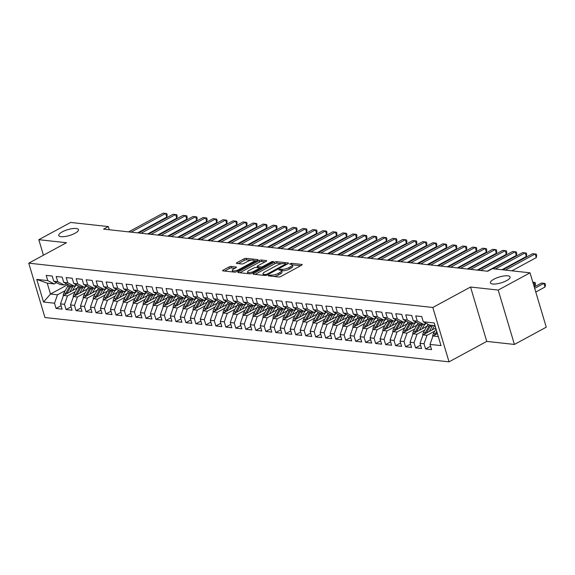 <?xml version="1.0" encoding="UTF-8"?>
<svg xmlns="http://www.w3.org/2000/svg" width="575" height="575" viewBox="0 0 575 575"><rect width="100%" height="100%" fill="white"/><g stroke="black" fill="none" stroke-linecap="round" stroke-linejoin="round"><path stroke-width="0.86" d="M268.424 275.339L268.295 275.849L278.71 276.992A1.574 0.467 -16.6 0 0 280.852 276.474L301.681 265.19A1.574 0.467 -16.6 0 0 302.213 264.629A1.574 0.467 -16.6 0 0 301.861 264.45L291.446 263.314L289.577 264.062L291.173 264.335A5.046 1.502 -16.6 0 1 292.301 264.902A5.046 1.502 -16.6 0 1 290.605 266.685L288.866 267.627A5.046 1.502 -16.6 0 1 282.03 269.287L279.184 269.502L278.81 269.898L280.406 270.164A5.046 1.502 -16.6 0 1 281.542 270.732A5.046 1.502 -16.6 0 1 279.845 272.514L278.106 273.456A5.046 1.502 -16.6 0 1 271.263 275.123L268.424 275.339M75.002 233.292A10.278 3.055 -16.6 0 0 78.466 229.655A10.278 3.055 -16.6 0 0 72.371 228.634A10.278 3.055 -16.6 0 0 62.222 231.89A10.278 3.055 -16.6 0 0 58.765 235.527A10.278 3.055 -16.6 0 0 64.853 236.541A10.278 3.055 -16.6 0 0 75.002 233.292M506.632 280.622A10.278 3.055 -16.6 0 0 510.097 276.985A10.278 3.055 -16.6 0 0 504.002 275.971A10.278 3.055 -16.6 0 0 493.853 279.22A10.278 3.055 -16.6 0 0 490.396 282.857A10.278 3.055 -16.6 0 0 496.484 283.87A10.278 3.055 -16.6 0 0 506.632 280.622M231.143 266.462A1.574 0.467 -16.6 0 0 229.008 266.98L223.165 270.149A1.574 0.467 -16.6 0 0 222.633 270.703A1.574 0.467 -16.6 0 0 222.985 270.882L234.55 272.147A1.574 0.467 -16.6 0 0 236.692 271.63L257.521 260.346A1.574 0.467 -16.6 0 0 258.053 259.785A1.574 0.467 -16.6 0 0 257.701 259.613L246.129 258.34A1.574 0.467 -16.6 0 0 243.994 258.858L236.936 262.689A1.574 0.467 -16.6 0 0 236.404 263.242A1.574 0.467 -16.6 0 0 236.756 263.422L241.708 263.961A1.574 0.467 -16.6 0 0 243.843 263.443L247.343 261.546A4.219 1.251 -16.6 0 1 251.512 260.216A4.219 1.251 -16.6 0 1 254.006 260.633A4.219 1.251 -16.6 0 1 252.59 262.121L238.877 269.553A4.219 1.251 -16.6 0 1 234.715 270.882A4.219 1.251 -16.6 0 1 232.214 270.466A4.219 1.251 -16.6 0 1 233.63 268.978L235.915 267.742A1.574 0.467 -16.6 0 0 236.447 267.181A1.574 0.467 -16.6 0 0 236.095 267.001L231.143 266.462L231.581 267.928A1.574 0.467 -16.6 0 0 229.447 268.453L224.624 271.062M103.586 229.13L487.672 271.249L492.394 268.69L530.042 272.823L498.209 290.066L470.544 287.033L432.817 307.474L28.75 263.163L66.477 242.722L38.812 239.689L70.646 222.446L108.301 226.572L103.586 229.13M253.647 273.492A1.574 0.467 -16.6 0 0 253.115 274.045A1.574 0.467 -16.6 0 0 253.474 274.225L265.039 275.49A1.574 0.467 -16.6 0 0 267.174 274.972L288.01 263.688A1.574 0.467 -16.6 0 0 288.535 263.127A1.574 0.467 -16.6 0 0 288.183 262.955L276.618 261.683A1.574 0.467 -16.6 0 0 274.476 262.207L253.647 273.492L253.884 274.268M249.794 273.822L238.23 272.55A1.574 0.467 -16.6 0 1 237.877 272.377A1.574 0.467 -16.6 0 1 238.402 271.817L259.239 260.533A1.574 0.467 -16.6 0 1 261.373 260.015L266.326 260.554A1.574 0.467 -16.6 0 1 266.678 260.734A1.574 0.467 -16.6 0 1 266.146 261.287L257.701 265.866A1.574 0.467 -16.6 0 0 257.169 266.426A1.574 0.467 -16.6 0 0 257.521 266.599L260.806 266.965A1.574 0.467 -16.6 0 0 262.94 266.441L271.738 261.675L273.484 261.438L273.111 261.826L251.936 273.305A1.574 0.467 -16.6 0 1 249.794 273.822M432.817 307.474L449.025 361.848L44.958 317.537L28.75 263.163M430.567 346.265L425.572 348.967L431.566 349.622L430.014 344.411L440.996 345.611L434.254 322.985L423.265 321.777L421.712 316.559L415.718 315.905L417.277 321.123L413.281 320.685L411.722 315.467L405.734 314.812L407.287 320.023L403.291 319.585L401.738 314.374L395.744 313.713L397.303 318.931L393.307 318.493L391.747 313.274L385.76 312.62L387.313 317.838L383.317 317.4L381.764 312.182L375.77 311.521L377.329 316.739L373.333 316.3L371.773 311.082L365.786 310.428L367.339 315.646L363.342 315.208L361.79 309.99L355.796 309.336L357.355 314.547L353.359 314.115L351.807 308.897L345.812 308.236L347.365 313.454L343.368 313.016L341.816 307.798L335.822 307.143L337.381 312.362L333.385 311.923L331.832 306.705L325.838 306.051L327.391 311.262L323.402 310.823L321.842 305.613L315.848 304.951L317.407 310.169L313.411 309.731L311.858 304.513L305.864 303.859L307.417 309.077L303.428 308.638L301.868 303.42L295.881 302.759L297.433 307.977L293.437 307.539L291.884 302.328L285.89 301.667L287.442 306.885L283.453 306.446L281.894 301.228L275.907 300.574L277.459 305.785L273.463 305.354L271.91 300.136L265.916 299.474L267.468 304.692L263.479 304.254L261.92 299.036L255.932 298.382L257.485 303.6L253.489 303.162L251.936 297.943L245.942 297.289L247.502 302.5L243.505 302.062L241.946 296.851L235.958 296.19L237.511 301.408L233.515 300.969L231.962 295.751L225.968 295.097L227.528 300.315L223.531 299.877L221.972 294.659L215.984 293.998L217.537 299.216L213.541 298.777L211.988 293.566L205.994 292.905L207.553 298.123L203.557 297.685L202.005 292.467L196.01 291.812L197.563 297.031L193.567 296.592L192.014 291.374L186.02 290.713L187.579 295.931L183.583 295.493L182.031 290.274L176.036 289.62L177.589 294.838L173.593 294.4L172.04 289.182L166.046 288.528L167.605 293.739L163.609 293.3L162.057 288.089L156.062 287.428L157.615 292.646L153.626 292.208L152.066 286.99L146.072 286.336L147.631 291.554L143.635 291.115L142.083 285.897L136.088 285.243L137.641 290.454L133.652 290.016L132.092 284.805L126.105 284.143L127.657 289.362L123.661 288.923L122.108 283.705L116.114 283.051L117.667 288.269L113.677 287.831L112.118 282.613L106.131 281.951L107.683 287.169L103.687 286.731L102.134 281.513L96.14 280.859L97.7 286.077L93.703 285.638L92.144 280.42L86.157 279.766L87.709 284.977L83.713 284.539L82.16 279.328L76.166 278.667L77.726 283.885L73.729 283.446L72.17 278.228L66.183 277.574L67.735 282.792L63.739 282.354L62.186 277.136L56.192 276.482L57.752 281.692L53.755 281.254L52.196 276.043L46.208 275.382L47.761 280.6L54.23 283.921L47.243 283.159L50.485 294.033L57.471 294.795L65.291 290.562M425.572 348.967L424.019 343.749L420.023 343.311L422.992 334.88L435.742 327.973M420.577 345.165L415.588 347.875L421.583 348.529L420.023 343.311M415.588 347.875L414.036 342.657L410.04 342.218L413.001 333.787L426.887 326.262M410.593 344.073L405.605 346.775L411.592 347.437L410.04 342.218M405.605 346.775L404.045 341.557L400.049 341.126L403.018 332.688L416.904 325.17M400.603 342.98L395.614 345.683L401.609 346.337L400.049 341.126M395.614 345.683L394.062 340.465L390.066 340.026L393.027 331.595L406.913 324.07M390.619 341.881L385.631 344.59L391.618 345.244L390.066 340.026M385.631 344.59L384.071 339.372L380.075 338.934L383.043 330.496L396.93 322.978M380.628 340.788L375.64 343.491L381.635 344.152L380.075 338.934M375.64 343.491L374.088 338.272L370.092 337.834L373.053 329.403L386.939 321.885M370.645 339.696L365.657 342.398L371.644 343.052L370.092 337.834M365.657 342.398L364.097 337.18L360.108 336.742L363.069 328.311L376.956 320.785M360.662 338.596L355.666 341.298L361.661 341.96L360.108 336.742M355.666 341.298L354.114 336.088L350.118 335.649L353.079 327.211L366.965 319.693M350.671 337.503L345.683 340.206L351.67 340.86L350.118 335.649M345.683 340.206L344.123 334.988L340.134 334.549L343.095 326.118L356.982 318.593M340.688 336.411L335.692 339.113L341.687 339.768L340.134 334.549M335.692 339.113L334.14 333.895L330.143 333.457L333.105 325.026L346.991 317.501M330.697 335.311L325.709 338.014L331.696 338.675L330.143 333.457M325.709 338.014L324.149 332.796L320.16 332.364L323.121 323.926L337.007 316.408M320.713 334.219L315.718 336.921L321.713 337.575L320.16 332.364M315.718 336.921L314.166 331.703L310.169 331.265L313.138 322.834L327.017 315.308M310.723 333.119L305.735 335.829L311.729 336.483L310.169 331.265M305.735 335.829L304.175 330.611L300.186 330.172L303.147 321.741L317.033 314.216M300.739 332.027L295.744 334.729L301.738 335.39L300.186 330.172M295.744 334.729L294.192 329.511L290.195 329.072L293.164 320.642L307.043 313.123M290.749 330.934L285.761 333.637L291.755 334.291L290.195 329.072M285.761 333.637L284.208 328.418L280.212 327.98L283.173 319.549L297.059 312.024M280.765 329.834L275.77 332.537L281.764 333.198L280.212 327.98M275.77 332.537L274.217 327.326L270.221 326.887L273.19 318.449L287.076 310.931M270.775 328.742L265.787 331.444L271.781 332.098L270.221 326.887M265.787 331.444L264.234 326.226L260.238 325.788L263.199 317.357L277.085 309.832M260.791 327.649L255.803 330.352L261.79 331.006L260.238 325.788M255.803 330.352L254.243 325.134L250.247 324.695L253.216 316.264L267.102 308.739M250.801 326.55L245.812 329.252L251.807 329.913L250.247 324.695M245.812 329.252L244.26 324.041L240.264 323.603L243.225 315.165L257.111 307.647M240.817 325.457L235.829 328.16L241.816 328.814L240.264 323.603M235.829 328.16L234.269 322.942L230.273 322.503L233.242 314.072L247.128 306.547M230.827 324.357L225.838 327.067L231.833 327.721L230.273 322.503M225.838 327.067L224.286 321.849L220.29 321.411L223.251 312.98L237.137 305.454M220.843 323.265L215.855 325.967L221.842 326.629L220.29 321.411M215.855 325.967L214.295 320.749L210.299 320.311L213.268 311.88L227.154 304.362M210.853 322.173L205.864 324.875L211.859 325.529L210.299 320.311M205.864 324.875L204.312 319.657L200.316 319.218L203.277 310.787L217.163 303.262M200.869 321.073L195.881 323.775L201.868 324.437L200.316 319.218M195.881 323.775L194.321 318.564L190.332 318.126L193.293 309.688L207.18 302.17M190.886 319.98L185.89 322.683L191.885 323.344L190.332 318.126M185.89 322.683L184.338 317.465L180.342 317.026L183.303 308.595L197.189 301.07M180.895 318.888L175.907 321.59L181.894 322.244L180.342 317.026M175.907 321.59L174.347 316.372L170.358 315.934L173.319 307.503L187.206 299.978M170.912 317.788L165.916 320.491L171.911 321.152L170.358 315.934M165.916 320.491L164.364 315.28L160.368 314.841L163.336 306.403L177.215 298.885M160.921 316.696L155.933 319.398L161.927 320.052L160.368 314.841M155.933 319.398L154.373 314.18L150.384 313.742L153.345 305.311L167.232 297.785M150.938 315.596L145.942 318.306L151.937 318.96L150.384 313.742M145.942 318.306L144.39 313.088L140.393 312.649L143.362 304.218L157.241 296.693M140.947 314.503L135.959 317.206L141.953 317.867L140.393 312.649M135.959 317.206L134.406 311.988L130.41 311.549L133.371 303.118L147.257 295.6M130.963 313.411L125.968 316.113L131.963 316.768L130.41 311.549M125.968 316.113L124.416 310.895L120.419 310.457L123.388 302.026L137.267 294.501M120.973 312.311L115.985 315.014L121.979 315.675L120.419 310.457M115.985 315.014L114.432 309.803L110.436 309.364L113.397 300.926L127.283 293.408M110.989 311.219L106.001 313.921L111.988 314.582L110.436 309.364M106.001 313.921L104.442 308.703L100.445 308.265L103.414 299.834L117.3 292.308M100.999 310.126L96.011 312.829L102.005 313.483L100.445 308.265M96.011 312.829L94.458 307.611L90.462 307.172L93.423 298.741L107.309 291.216M91.015 309.027L86.027 311.729L92.014 312.39L90.462 307.172M86.027 311.729L84.468 306.518L80.471 306.08L83.44 297.642L97.326 290.123M81.025 307.934L76.037 310.637L82.031 311.291L80.471 306.08M76.037 310.637L74.484 305.418L70.488 304.98L73.449 296.549L87.335 289.024M71.041 306.834L66.053 309.544L72.04 310.198L70.488 304.98M66.053 309.544L64.493 304.326L60.497 303.887L63.466 295.457L77.352 287.931M61.051 305.742L56.062 308.444L62.057 309.106L60.497 303.887M56.062 308.444L54.51 303.226L43.52 302.026L36.778 279.393L47.761 280.6M66.513 283.777L64.22 285.02L60.224 284.582L53.755 281.254M57.752 281.692L64.22 285.02M68.001 284.539L50.485 294.033L43.52 302.026M54.51 303.226L57.471 294.795M76.497 284.869L74.204 286.113L70.208 285.674L63.739 282.354M67.735 282.792L74.204 286.113M63.466 295.457L67.462 295.895L75.275 291.654M64.493 304.326L67.462 295.895M86.487 285.962L84.194 287.205L80.198 286.767L73.729 283.446M77.726 283.885L84.194 287.205M73.449 296.549L77.445 296.988L85.265 292.754M74.484 305.418L77.445 296.988M96.471 287.062L94.178 288.305L90.182 287.867L83.713 284.539M87.709 284.977L94.178 288.305M83.44 297.642L87.436 298.08L95.249 293.847M84.468 306.518L87.436 298.08M106.461 288.154L104.161 289.397L100.172 288.959L93.703 285.638M97.7 286.077L104.161 289.397M93.423 298.741L97.419 299.18L105.239 294.939M94.458 307.611L97.419 299.18M116.445 289.254L114.152 290.497L110.156 290.059L103.687 286.731M107.683 287.169L114.152 290.497M103.414 299.834L107.403 300.272L115.223 296.039M104.442 308.703L107.403 300.272M126.435 290.346L124.135 291.59L120.146 291.151L113.677 287.831M117.667 288.269L124.135 291.59M113.397 300.926L117.393 301.365L125.213 297.131M114.432 309.803L117.393 301.365M136.419 291.439L134.126 292.682L130.13 292.244L123.661 288.923M127.657 289.362L134.126 292.682M123.388 302.026L127.377 302.464L135.197 298.224M124.416 310.895L127.377 302.464M146.402 292.538L144.109 293.782L140.12 293.343L133.652 290.016M137.641 290.454L144.109 293.782M133.371 303.118L137.368 303.557L145.188 299.323M134.406 311.988L137.368 303.557M156.393 293.631L154.1 294.874L150.104 294.436L143.635 291.115M147.631 291.554L154.1 294.874M143.362 304.218L147.351 304.657L155.171 300.416M144.39 313.088L147.351 304.657M166.376 294.723L164.083 295.967L160.087 295.528L153.626 292.208M157.615 292.646L164.083 295.967M153.345 305.311L157.342 305.749L165.162 301.516M154.373 314.18L157.342 305.749M176.367 295.823L174.074 297.067L170.078 296.628L163.609 293.3M167.605 293.739L174.074 297.067M163.336 306.403L167.325 306.842L175.145 302.608M164.364 315.28L167.325 306.842M186.35 296.916L184.057 298.159L180.061 297.721L173.593 294.4M177.589 294.838L184.057 298.159M173.319 307.503L177.316 307.941L185.136 303.701M174.347 316.372L177.316 307.941M196.341 298.015L194.048 299.252L190.052 298.82L183.583 295.493M187.579 295.931L194.048 299.252M183.303 308.595L187.299 309.034L195.119 304.8M184.338 317.465L187.299 309.034M206.324 299.108L204.032 300.351L200.035 299.913L193.567 296.592M197.563 297.031L204.032 300.351M193.293 309.688L197.29 310.126L205.103 305.893M194.321 318.564L197.29 310.126M216.315 300.2L214.022 301.444L210.026 301.005L203.557 297.685M207.553 298.123L214.022 301.444M203.277 310.787L207.273 311.226L215.093 306.985M204.312 319.657L207.273 311.226M226.298 301.3L224.006 302.543L220.009 302.105L213.541 298.777M217.537 299.216L224.006 302.543M213.268 311.88L217.264 312.318L225.077 308.085M214.295 320.749L217.264 312.318M236.289 302.393L233.996 303.636L230 303.197L223.531 299.877M227.528 300.315L233.996 303.636M223.251 312.98L227.247 313.411L235.067 309.178M224.286 321.849L227.247 313.411M246.272 303.485L243.98 304.728L239.983 304.29L233.515 300.969M237.511 301.408L243.98 304.728M233.242 314.072L237.238 314.511L245.051 310.277M234.269 322.942L237.238 314.511M256.263 304.585L253.963 305.828L249.974 305.39L243.505 302.062M247.502 302.5L253.963 305.828M243.225 315.165L247.221 315.603L255.041 311.37M244.26 324.041L247.221 315.603M266.247 305.677L263.954 306.921L259.957 306.482L253.489 303.162M257.485 303.6L263.954 306.921M253.216 316.264L257.212 316.703L265.025 312.462M254.243 325.134L257.212 316.703M276.237 306.777L273.937 308.013L269.948 307.575L263.479 304.254M267.468 304.692L273.937 308.013M263.199 317.357L267.195 317.795L275.015 313.562M264.234 326.226L267.195 317.795M286.221 307.869L283.928 309.113L279.932 308.674L273.463 305.354M277.459 305.785L283.928 309.113M273.19 318.449L277.179 318.888L284.999 314.654M274.217 327.326L277.179 318.888M296.211 308.962L293.911 310.205L289.922 309.767L283.453 306.446M287.442 306.885L293.911 310.205M283.173 319.549L287.169 319.988L294.989 315.747M284.208 328.418L287.169 319.988M306.195 310.062L303.902 311.305L299.906 310.867L293.437 307.539M297.433 307.977L303.902 311.305M293.164 320.642L297.153 321.08L304.973 316.847M294.192 329.511L297.153 321.08M316.178 311.154L313.885 312.397L309.896 311.959L303.428 308.638M307.417 309.077L313.885 312.397M303.147 321.741L307.143 322.173L314.963 317.939M304.175 330.611L307.143 322.173M326.169 312.247L323.876 313.49L319.88 313.052L313.411 309.731M317.407 310.169L323.876 313.49M313.138 322.834L317.127 323.272L324.947 319.039M314.166 331.703L317.127 323.272M336.152 313.346L333.859 314.59L329.863 314.151L323.402 310.823M327.391 311.262L333.859 314.59M323.121 323.926L327.118 324.365L334.938 320.131M324.149 332.796L327.118 324.365M346.143 314.439L343.85 315.682L339.854 315.244L333.385 311.923M337.381 312.362L343.85 315.682M333.105 325.026L337.101 325.464L344.921 321.224M334.14 333.895L337.101 325.464M356.126 315.538L353.833 316.775L349.837 316.336L343.368 313.016M347.365 313.454L353.833 316.775M343.095 326.118L347.092 326.557L354.904 322.323M344.123 334.988L347.092 326.557M366.117 316.631L363.824 317.874L359.828 317.436L353.359 314.115M357.355 314.547L363.824 317.874M353.079 327.211L357.075 327.649L364.895 323.416M354.114 336.088L357.075 327.649M376.1 317.723L373.808 318.967L369.811 318.528L363.342 315.208M367.339 315.646L373.808 318.967M363.069 328.311L367.066 328.749L374.878 324.508M364.097 337.18L367.066 328.749M386.091 318.823L383.798 320.067L379.802 319.628L373.333 316.3M377.329 316.739L383.798 320.067M373.053 329.403L377.049 329.842L384.869 325.608M374.088 338.272L377.049 329.842M396.074 319.916L393.782 321.159L389.785 320.721L383.317 317.4M387.313 317.838L393.782 321.159M383.043 330.496L387.04 330.934L394.853 326.701M384.071 339.372L387.04 330.934M406.065 321.008L403.772 322.252L399.776 321.813L393.307 318.493M397.303 318.931L403.772 322.252M393.027 331.595L397.023 332.034L404.843 327.793M394.062 340.465L397.023 332.034M416.048 322.108L413.756 323.351L409.759 322.913L403.291 319.585M407.287 320.023L413.756 323.351M403.018 332.688L407.014 333.126L414.827 328.893M404.045 341.557L407.014 333.126M426.039 323.2L423.739 324.444L419.75 324.005L413.281 320.685M417.277 321.123L423.739 324.444M413.001 333.787L416.997 334.226L424.817 329.985M414.036 342.657L416.997 334.226M435.059 325.687L429.733 325.098L423.265 321.777M422.992 334.88L426.981 335.318L434.801 331.085M424.019 343.749L426.981 335.318M109.243 229.748L108.301 226.572M38.812 239.689L43.441 255.207M470.544 287.033L486.752 341.406L514.417 344.439L498.209 290.066M514.417 344.439L546.25 327.189L530.042 272.823M486.752 341.406L449.025 361.848M56.523 282.677L54.23 283.921M430.014 344.411L432.975 335.973L437.41 333.572M432.975 335.973L438.301 336.562M47.243 283.159L36.778 279.393M273.93 276.467A5.046 1.502 -16.6 0 0 278.544 274.929L278.106 273.456M281.542 270.732L281.98 272.205A5.046 1.502 -16.6 0 1 280.277 273.988L278.544 274.929M292.301 264.902L292.74 266.369A5.046 1.502 -16.6 0 1 291.043 268.158L289.304 269.093A5.046 1.502 -16.6 0 1 282.469 270.76L281.506 270.652M300.66 265.743L292.272 264.823M281.843 263.681L277.057 263.156A1.574 0.467 -16.6 0 0 274.915 263.673L255.113 274.404M286.982 264.241L285.818 264.112M265.578 274.498L267.073 274.131L285.358 264.227L285.488 263.709L284.064 263.558A5.046 1.502 -16.6 0 0 277.222 265.219L264.723 271.989A5.046 1.502 -16.6 0 0 263.027 273.779A5.046 1.502 -16.6 0 0 264.162 274.34L265.578 274.498L265.858 275.432M263.027 273.779L263.465 275.245A5.046 1.502 -16.6 0 0 263.501 275.324M239.868 272.73L259.677 261.999L259.239 260.533M265.125 261.848L261.812 261.481A1.574 0.467 -16.6 0 0 259.677 261.999M259.613 268.252L260.978 268.403M248.932 270.617A4.219 1.251 -16.6 0 0 247.516 272.112A4.219 1.251 -16.6 0 0 250.01 272.528A4.219 1.251 -16.6 0 0 254.179 271.192L259.009 268.575A1.574 0.467 -16.6 0 0 259.541 268.015A1.574 0.467 -16.6 0 0 259.188 267.842L255.904 267.483A1.574 0.467 -16.6 0 0 253.762 268L248.932 270.617M247.516 272.112L247.954 273.578A4.219 1.251 -16.6 0 0 247.969 273.621M234.895 268.295L231.581 267.928M232.652 271.939L232.214 270.466M250.995 260.295L246.567 259.814A1.574 0.467 -16.6 0 0 244.432 260.331L238.395 263.602M256.493 260.899L254.006 260.626L254.423 262.02M432.774 336.548A4.255 3.321 -83.7 0 1 433.406 333.586L436.015 328.9M535.771 292.035L545.035 287.011L543.936 283.338L541.442 283.065L534.254 286.961M436.403 334.118A4.255 3.321 -83.7 0 1 436.504 333.924L437.165 332.745M436.72 331.257L435.304 333.795A4.255 3.321 96.3 0 0 434.837 334.966M534.671 288.363L543.936 283.338L545.05 283.533L545.488 284.999L545.035 287.011M511.894 270.832L536.274 257.622L535.174 253.949L505.346 270.113M536.274 257.622L536.727 255.609L536.288 254.143L532.68 253.676L502.845 269.84M432.084 329.949L433.378 327.628A10.199 7.957 -83.7 0 1 434.786 325.658M429.288 331.466L432.062 326.492A12.283 9.588 -83.7 0 1 432.716 325.428M422.79 335.448A4.255 3.321 -83.7 0 1 423.423 332.494L427.067 325.939A12.283 9.588 -83.7 0 1 428.152 324.286M426.42 333.026A4.255 3.321 -83.7 0 1 426.521 332.832L430.165 326.284A12.283 9.588 -83.7 0 1 430.819 325.22M534.096 286.429L535.045 285.919L533.952 282.246L532.817 282.124M429.647 325.055A12.283 9.588 96.3 0 0 428.964 326.147L425.32 332.702A4.255 3.321 96.3 0 0 424.853 333.874M533.003 282.756L535.066 282.433L535.505 283.906L535.045 285.919M422.1 328.857L423.387 326.535A10.199 7.957 -83.7 0 1 426.219 323.294M419.304 330.373L422.072 325.393A12.283 9.588 -83.7 0 1 422.733 324.336M412.8 334.355A4.255 3.321 -83.7 0 1 413.439 331.394L417.076 324.846A12.283 9.588 -83.7 0 1 418.169 323.193M416.429 331.926A4.255 3.321 -83.7 0 1 416.53 331.732L420.174 325.184A12.283 9.588 -83.7 0 1 420.835 324.127M419.657 323.962A12.283 9.588 96.3 0 0 418.974 325.055L415.337 331.603A4.255 3.321 96.3 0 0 414.863 332.774M501.91 269.732L526.283 256.529L525.191 252.856L495.355 269.021M526.283 256.529L526.743 254.517L526.305 253.043L522.697 252.583L492.861 268.741M487.205 271.199L516.3 255.437L515.2 251.764L480.657 270.48M516.3 255.437L516.753 253.417L516.314 251.951L512.706 251.483L478.156 270.207M412.11 327.764L413.403 325.443A10.199 7.957 -83.7 0 1 416.235 322.201M409.314 329.274L412.088 324.3A12.283 9.588 -83.7 0 1 412.742 323.236M402.816 333.256A4.255 3.321 -83.7 0 1 403.449 330.302L407.093 323.754A12.283 9.588 -83.7 0 1 408.178 322.101M406.446 330.833A4.255 3.321 -83.7 0 1 406.547 330.639L410.191 324.092A12.283 9.588 -83.7 0 1 410.845 323.028M409.673 322.863A12.283 9.588 96.3 0 0 408.99 323.962L405.346 330.51A4.255 3.321 96.3 0 0 404.879 331.682M402.126 326.665L403.413 324.343A10.199 7.957 -83.7 0 1 406.245 321.102M399.33 328.181L402.098 323.2A12.283 9.588 -83.7 0 1 402.759 322.144M392.826 332.163A4.255 3.321 -83.7 0 1 393.465 329.202L397.102 322.654A12.283 9.588 -83.7 0 1 398.195 321.001M396.455 329.734A4.255 3.321 -83.7 0 1 396.556 329.547L400.2 322.999A12.283 9.588 -83.7 0 1 400.861 321.935M399.683 321.77A12.283 9.588 96.3 0 0 399 322.863L395.363 329.41A4.255 3.321 96.3 0 0 394.888 330.589M477.221 270.099L506.309 254.337L505.217 250.664L470.666 269.38M506.309 254.337L506.769 252.324L506.331 250.858L502.723 250.391L468.172 269.107M467.231 269.007L496.326 253.244L495.226 249.572L460.683 268.288M496.326 253.244L496.778 251.232L496.34 249.758L492.732 249.298L458.182 268.015M392.136 325.572L393.429 323.251A10.199 7.957 -83.7 0 1 396.261 320.009M389.347 327.082L392.114 322.108A12.283 9.588 -83.7 0 1 392.768 321.044M382.842 331.071A4.255 3.321 -83.7 0 1 383.475 328.109L387.119 321.562A12.283 9.588 -83.7 0 1 388.204 319.908M386.472 328.641A4.255 3.321 -83.7 0 1 386.573 328.447L390.217 321.899A12.283 9.588 -83.7 0 1 390.871 320.836M389.699 320.67A12.283 9.588 96.3 0 0 389.016 321.77L385.372 328.318A4.255 3.321 96.3 0 0 384.905 329.489M457.247 267.907L486.335 252.152L485.243 248.472L450.692 267.195M486.335 252.152L486.795 250.132L486.357 248.666L482.748 248.199L448.198 266.915M382.152 324.48L383.439 322.158A10.199 7.957 -83.7 0 1 386.271 318.917M379.356 325.989L382.123 321.015A12.283 9.588 -83.7 0 1 382.785 319.952M372.852 329.971A4.255 3.321 -83.7 0 1 373.491 327.017L377.135 320.469A12.283 9.588 -83.7 0 1 378.221 318.816M376.481 327.549A4.255 3.321 -83.7 0 1 376.582 327.355L380.226 320.807A12.283 9.588 -83.7 0 1 380.887 319.743M379.708 319.578A12.283 9.588 96.3 0 0 379.033 320.678L375.389 327.225A4.255 3.321 96.3 0 0 374.914 328.397M447.257 266.814L476.352 251.052L475.259 247.379L440.709 266.096M476.352 251.052L476.804 249.04L476.366 247.566L472.758 247.106L438.215 265.822M372.162 323.38L373.455 321.058A10.199 7.957 -83.7 0 1 376.287 317.817M369.373 324.897L372.14 319.916A12.283 9.588 -83.7 0 1 372.794 318.859M362.868 328.878A4.255 3.321 -83.7 0 1 363.501 325.917L367.145 319.369A12.283 9.588 -83.7 0 1 368.23 317.716M366.498 326.449A4.255 3.321 -83.7 0 1 366.598 326.262L370.243 319.707A12.283 9.588 -83.7 0 1 370.897 318.651M369.725 318.485A12.283 9.588 96.3 0 0 369.042 319.578L365.398 326.126A4.255 3.321 96.3 0 0 364.931 327.297M437.273 265.722L466.361 249.96L465.268 246.287L430.718 265.003M466.361 249.96L466.821 247.947L466.382 246.474L462.774 246.014L428.224 264.73M362.178 322.287L363.472 319.966A10.199 7.957 -83.7 0 1 366.297 316.724M359.382 323.797L362.149 318.823A12.283 9.588 -83.7 0 1 362.811 317.759M352.885 327.786A4.255 3.321 -83.7 0 1 353.517 324.825L357.161 318.277A12.283 9.588 -83.7 0 1 358.247 316.624M356.507 325.357A4.255 3.321 -83.7 0 1 356.608 325.162L360.252 318.615A12.283 9.588 -83.7 0 1 360.913 317.551M359.734 317.386A12.283 9.588 96.3 0 0 359.059 318.485L355.415 325.033A4.255 3.321 96.3 0 0 354.94 326.205M427.283 264.622L456.378 248.86L455.285 245.187L420.735 263.903M456.378 248.86L456.83 246.847L456.392 245.381L452.784 244.914L418.241 263.63M352.188 321.188L353.481 318.866A10.199 7.957 -83.7 0 1 356.313 315.632M349.399 322.704L352.166 317.731A12.283 9.588 -83.7 0 1 352.82 316.667M342.894 326.686A4.255 3.321 -83.7 0 1 343.527 323.732L347.171 317.177A12.283 9.588 -83.7 0 1 348.263 315.531M346.524 324.264A4.255 3.321 -83.7 0 1 346.624 324.07L350.268 317.522A12.283 9.588 -83.7 0 1 350.923 316.458M349.751 316.293A12.283 9.588 96.3 0 0 349.068 317.386L345.424 323.941A4.255 3.321 96.3 0 0 344.957 325.112M417.299 263.53L446.394 247.768L445.294 244.095L410.744 262.811M446.394 247.768L446.847 245.755L446.408 244.282L442.8 243.822L408.25 262.538M342.204 320.095L343.498 317.774A10.199 7.957 -83.7 0 1 346.322 314.532M339.408 321.612L342.175 316.631A12.283 9.588 -83.7 0 1 342.837 315.574M332.911 325.594A4.255 3.321 -83.7 0 1 333.543 322.632L337.187 316.085A12.283 9.588 -83.7 0 1 338.272 314.432M336.533 323.164A4.255 3.321 -83.7 0 1 336.641 322.97L340.278 316.423A12.283 9.588 -83.7 0 1 340.939 315.366M339.76 315.201A12.283 9.588 96.3 0 0 339.085 316.293L335.441 322.841A4.255 3.321 96.3 0 0 334.973 324.012M407.308 262.437L436.403 246.675L435.311 243.002L400.761 261.718M436.403 246.675L436.856 244.655L436.418 243.189L432.81 242.722L398.267 261.445M332.221 319.003L333.507 316.681A10.199 7.957 -83.7 0 1 336.339 313.44M329.425 320.512L332.192 315.538A12.283 9.588 -83.7 0 1 332.846 314.475M322.92 324.501A4.255 3.321 -83.7 0 1 323.553 321.54L327.197 314.992A12.283 9.588 -83.7 0 1 328.289 313.339M326.55 322.072A4.255 3.321 -83.7 0 1 326.65 321.878L330.294 315.33A12.283 9.588 -83.7 0 1 330.948 314.266M329.777 314.101A12.283 9.588 96.3 0 0 329.094 315.201L325.45 321.748A4.255 3.321 96.3 0 0 324.983 322.92M397.325 261.338L426.42 245.575L425.32 241.903L390.777 260.619M426.42 245.575L426.873 243.563L426.434 242.097L422.826 241.629L388.276 260.346M322.23 317.903L323.524 315.582A10.199 7.957 -83.7 0 1 326.348 312.34M319.434 319.42L322.201 314.446A12.283 9.588 -83.7 0 1 322.863 313.382M312.937 323.402A4.255 3.321 -83.7 0 1 313.569 320.447L317.213 313.893A12.283 9.588 -83.7 0 1 318.298 312.239M316.559 320.979A4.255 3.321 -83.7 0 1 316.667 320.785L320.304 314.238A12.283 9.588 -83.7 0 1 320.965 313.174M319.786 313.008A12.283 9.588 96.3 0 0 319.111 314.101L315.467 320.649A4.255 3.321 96.3 0 0 314.999 321.827M387.334 260.245L416.429 244.483L415.337 240.81L380.787 259.526M416.429 244.483L416.882 242.47L416.451 240.997L412.836 240.537L378.293 259.253M312.247 316.811L313.533 314.489A10.199 7.957 -83.7 0 1 316.365 311.248M309.451 318.327L312.218 313.346A12.283 9.588 -83.7 0 1 312.872 312.283M302.946 322.309A4.255 3.321 -83.7 0 1 303.578 319.348L307.223 312.8A12.283 9.588 -83.7 0 1 308.315 311.147M306.576 319.88A4.255 3.321 -83.7 0 1 306.676 319.686L310.32 313.138A12.283 9.588 -83.7 0 1 310.974 312.081M309.803 311.909A12.283 9.588 96.3 0 0 309.12 313.008L305.476 319.556A4.255 3.321 96.3 0 0 305.009 320.728M377.351 259.145L406.446 243.39L405.346 239.71L370.803 258.434M406.446 243.39L406.899 241.371L406.46 239.904L402.852 239.437L368.302 258.153M302.256 315.718L303.55 313.397A10.199 7.957 -83.7 0 1 306.374 310.155M299.46 317.228L302.234 312.254A12.283 9.588 -83.7 0 1 302.888 311.19M292.963 321.209A4.255 3.321 -83.7 0 1 293.595 318.255L297.239 311.707A12.283 9.588 -83.7 0 1 298.324 310.054M296.592 318.787A4.255 3.321 -83.7 0 1 296.693 318.593L300.337 312.045A12.283 9.588 -83.7 0 1 300.991 310.982M299.812 310.816A12.283 9.588 96.3 0 0 299.137 311.916L295.493 318.464A4.255 3.321 96.3 0 0 295.025 319.635M367.36 258.053L396.455 242.291L395.363 238.618L360.812 257.334M396.455 242.291L396.915 240.278L396.477 238.805L392.862 238.345L358.318 257.061M292.272 314.618L293.559 312.297A10.199 7.957 -83.7 0 1 296.391 309.055M289.477 316.135L292.244 311.154A12.283 9.588 -83.7 0 1 292.898 310.098M282.972 320.117A4.255 3.321 -83.7 0 1 283.604 317.156L287.248 310.608A12.283 9.588 -83.7 0 1 288.341 308.955M286.602 317.688A4.255 3.321 -83.7 0 1 286.702 317.501L290.346 310.946A12.283 9.588 -83.7 0 1 291 309.889M289.829 309.724A12.283 9.588 96.3 0 0 289.146 310.816L285.502 317.364A4.255 3.321 96.3 0 0 285.035 318.536M357.377 256.96L386.472 241.198L385.372 237.525L350.829 256.242M386.472 241.198L386.925 239.186L386.486 237.712L382.878 237.252L348.328 255.968M282.282 313.526L283.576 311.204A10.199 7.957 -83.7 0 1 286.4 307.963M279.486 315.035L282.26 310.062A12.283 9.588 -83.7 0 1 282.914 308.998M272.988 319.024A4.255 3.321 -83.7 0 1 273.621 316.063L277.265 309.515A12.283 9.588 -83.7 0 1 278.35 307.862M276.618 316.595A4.255 3.321 -83.7 0 1 276.719 316.401L280.363 309.853A12.283 9.588 -83.7 0 1 281.017 308.789M279.838 308.624A12.283 9.588 96.3 0 0 279.162 309.724L275.518 316.272A4.255 3.321 96.3 0 0 275.051 317.443M347.393 255.861L376.481 240.098L375.389 236.426L340.838 255.142M376.481 240.098L376.941 238.086L376.503 236.62L372.895 236.153L338.344 254.869M272.298 312.426L273.585 310.112A10.199 7.957 -83.7 0 1 276.417 306.87M269.502 313.943L272.27 308.969A12.283 9.588 -83.7 0 1 272.924 307.905M262.998 317.925A4.255 3.321 -83.7 0 1 263.63 314.971L267.274 308.416A12.283 9.588 -83.7 0 1 268.367 306.77M266.627 315.502A4.255 3.321 -83.7 0 1 266.728 315.308L270.372 308.761A12.283 9.588 -83.7 0 1 271.026 307.697M269.855 307.532A12.283 9.588 96.3 0 0 269.172 308.624L265.528 315.179A4.255 3.321 96.3 0 0 265.061 316.351M337.403 254.768L366.498 239.006L365.398 235.333L330.855 254.049M366.498 239.006L366.951 236.993L366.512 235.52L362.904 235.06L328.354 253.776M262.308 311.334L263.602 309.012A10.199 7.957 -83.7 0 1 266.433 305.771M259.512 312.85L262.286 307.869A12.283 9.588 -83.7 0 1 262.94 306.813M253.014 316.832A4.255 3.321 -83.7 0 1 253.647 313.871L257.291 307.323A12.283 9.588 -83.7 0 1 258.376 305.67M256.644 314.403A4.255 3.321 -83.7 0 1 256.745 314.216L260.389 307.661A12.283 9.588 -83.7 0 1 261.043 306.604M259.871 306.439A12.283 9.588 96.3 0 0 259.188 307.532L255.544 314.079A4.255 3.321 96.3 0 0 255.077 315.251M327.419 253.676L356.507 237.913L355.415 234.241L320.864 252.957M356.507 237.913L356.967 235.894L356.529 234.428L352.921 233.967L318.37 252.684M252.324 310.241L253.611 307.92A10.199 7.957 -83.7 0 1 256.443 304.678M249.528 311.751L252.296 306.777A12.283 9.588 -83.7 0 1 252.957 305.713M243.024 315.74A4.255 3.321 -83.7 0 1 243.663 312.778L247.3 306.231A12.283 9.588 -83.7 0 1 248.393 304.577M246.653 313.31A4.255 3.321 -83.7 0 1 246.754 313.116L250.398 306.568A12.283 9.588 -83.7 0 1 251.059 305.505M249.881 305.339A12.283 9.588 96.3 0 0 249.198 306.439L245.561 312.987A4.255 3.321 96.3 0 0 245.087 314.158M317.429 252.576L346.524 236.814L345.424 233.141L310.881 251.857M346.524 236.814L346.977 234.801L346.538 233.335L342.93 232.868L308.38 251.584M242.334 309.142L243.627 306.82A10.199 7.957 -83.7 0 1 246.459 303.578M239.545 310.658L242.312 305.684A12.283 9.588 -83.7 0 1 242.966 304.621M233.04 314.64A4.255 3.321 -83.7 0 1 233.673 311.686L237.317 305.131A12.283 9.588 -83.7 0 1 238.402 303.478M236.67 312.218A4.255 3.321 -83.7 0 1 236.771 312.024L240.415 305.476A12.283 9.588 -83.7 0 1 241.069 304.412M239.897 304.247A12.283 9.588 96.3 0 0 239.214 305.339L235.57 311.887A4.255 3.321 96.3 0 0 235.103 313.066M307.445 251.483L336.533 235.721L335.441 232.048L300.89 250.765M336.533 235.721L336.993 233.709L336.555 232.235L332.947 231.775L298.396 250.492M232.35 308.049L233.637 305.728A10.199 7.957 -83.7 0 1 236.469 302.486M229.554 309.566L232.322 304.585A12.283 9.588 -83.7 0 1 232.983 303.521M223.05 313.548A4.255 3.321 -83.7 0 1 223.689 310.586L227.326 304.038A12.283 9.588 -83.7 0 1 228.419 302.385M226.679 311.118A4.255 3.321 -83.7 0 1 226.78 310.924L230.424 304.376A12.283 9.588 -83.7 0 1 231.085 303.32M229.907 303.154A12.283 9.588 96.3 0 0 229.224 304.247L225.587 310.795A4.255 3.321 96.3 0 0 225.112 311.966M297.455 250.391L326.55 234.629L325.457 230.949L290.907 249.672M326.55 234.629L327.002 232.609L326.564 231.143L322.956 230.676L288.406 249.392M222.36 306.957L223.653 304.635A10.199 7.957 -83.7 0 1 226.485 301.393M219.571 308.466L222.338 303.492A12.283 9.588 -83.7 0 1 222.992 302.428M213.066 312.448A4.255 3.321 -83.7 0 1 213.699 309.494L217.343 302.946A12.283 9.588 -83.7 0 1 218.428 301.293M216.696 310.026A4.255 3.321 -83.7 0 1 216.797 309.832L220.441 303.284A12.283 9.588 -83.7 0 1 221.095 302.22M219.923 302.055A12.283 9.588 96.3 0 0 219.24 303.154L215.596 309.702A4.255 3.321 96.3 0 0 215.129 310.874M287.471 249.291L316.559 233.529L315.467 229.856L280.916 248.572M316.559 233.529L317.019 231.517L316.581 230.043L312.973 229.583L278.422 248.299M212.376 305.857L213.67 303.535A10.199 7.957 -83.7 0 1 216.495 300.294M209.58 307.373L212.347 302.393A12.283 9.588 -83.7 0 1 213.009 301.336M203.083 311.355A4.255 3.321 -83.7 0 1 203.715 308.394L207.359 301.846A12.283 9.588 -83.7 0 1 208.445 300.193M206.705 308.926A4.255 3.321 -83.7 0 1 206.806 308.739L210.45 302.184A12.283 9.588 -83.7 0 1 211.111 301.127M209.932 300.962A12.283 9.588 96.3 0 0 209.257 302.055L205.613 308.603A4.255 3.321 96.3 0 0 205.138 309.774M277.481 248.199L306.576 232.437L305.483 228.764L270.933 247.48M306.576 232.437L307.028 230.424L306.59 228.951L302.982 228.491L268.439 247.207M202.386 304.764L203.679 302.443A10.199 7.957 -83.7 0 1 206.511 299.201M199.597 306.274L202.364 301.3A12.283 9.588 -83.7 0 1 203.018 300.236M193.092 310.263A4.255 3.321 -83.7 0 1 193.725 307.302L197.369 300.754A12.283 9.588 -83.7 0 1 198.454 299.101M196.722 307.833A4.255 3.321 -83.7 0 1 196.822 307.639L200.467 301.092A12.283 9.588 -83.7 0 1 201.121 300.028M199.949 299.863A12.283 9.588 96.3 0 0 199.266 300.962L195.622 307.51A4.255 3.321 96.3 0 0 195.155 308.682M267.497 247.099L296.592 231.337L295.493 227.664L260.942 246.38M296.592 231.337L297.045 229.324L296.607 227.858L292.998 227.391L258.448 246.107M192.402 303.665L193.696 301.35A10.199 7.957 -83.7 0 1 196.521 298.109M189.606 305.181L192.373 300.207A12.283 9.588 -83.7 0 1 193.035 299.144M183.109 309.163A4.255 3.321 -83.7 0 1 183.741 306.209L187.385 299.661A12.283 9.588 -83.7 0 1 188.471 298.008M186.731 306.741A4.255 3.321 -83.7 0 1 186.832 306.547L190.476 299.999A12.283 9.588 -83.7 0 1 191.137 298.935M189.958 298.77A12.283 9.588 96.3 0 0 189.283 299.863L185.639 306.418A4.255 3.321 96.3 0 0 185.172 307.589M257.507 246.007L286.602 230.244L285.509 226.572L250.959 245.288M286.602 230.244L287.054 228.232L286.616 226.758L283.008 226.298L248.465 245.015M182.412 302.572L183.705 300.251A10.199 7.957 -83.7 0 1 186.537 297.009M179.623 304.089L182.39 299.108A12.283 9.588 -83.7 0 1 183.044 298.051M173.118 308.071A4.255 3.321 -83.7 0 1 173.751 305.109L177.395 298.562A12.283 9.588 -83.7 0 1 178.487 296.908M176.748 305.641A4.255 3.321 -83.7 0 1 176.848 305.454L180.493 298.899A12.283 9.588 -83.7 0 1 181.147 297.843M179.975 297.678A12.283 9.588 96.3 0 0 179.292 298.77L175.648 305.318A4.255 3.321 96.3 0 0 175.181 306.489M247.523 244.914L276.618 229.152L275.518 225.479L240.975 244.195M276.618 229.152L277.071 227.132L276.632 225.666L273.024 225.206L238.474 243.922M172.428 301.48L173.722 299.158A10.199 7.957 -83.7 0 1 176.547 295.917M169.632 302.989L172.399 298.015A12.283 9.588 -83.7 0 1 173.061 296.952M163.135 306.978A4.255 3.321 -83.7 0 1 163.767 304.017L167.411 297.469A12.283 9.588 -83.7 0 1 168.497 295.816M166.757 304.549A4.255 3.321 -83.7 0 1 166.865 304.355L170.502 297.807A12.283 9.588 -83.7 0 1 171.163 296.743M169.984 296.578A12.283 9.588 96.3 0 0 169.309 297.678L165.665 304.225A4.255 3.321 96.3 0 0 165.197 305.397M237.533 243.814L266.627 228.052L265.535 224.379L230.985 243.096M266.627 228.052L267.08 226.04L266.642 224.573L263.034 224.106L228.491 242.822M162.445 300.38L163.731 298.058A10.199 7.957 -83.7 0 1 166.563 294.824M159.649 301.897L162.416 296.923A12.283 9.588 -83.7 0 1 163.07 295.859M153.144 305.878A4.255 3.321 -83.7 0 1 153.777 302.924L157.421 296.369A12.283 9.588 -83.7 0 1 158.513 294.716M156.774 303.456A4.255 3.321 -83.7 0 1 156.874 303.262L160.518 296.714A12.283 9.588 -83.7 0 1 161.173 295.651M160.001 295.485A12.283 9.588 96.3 0 0 159.318 296.578L155.674 303.133A4.255 3.321 96.3 0 0 155.207 304.304M227.549 242.722L256.644 226.96L255.544 223.287L221.001 242.003M256.644 226.96L257.097 224.947L256.658 223.474L253.05 223.014L218.5 241.73M152.454 299.287L153.748 296.966A10.199 7.957 -83.7 0 1 156.572 293.724M149.658 300.804L152.425 295.823A12.283 9.588 -83.7 0 1 153.087 294.767M143.161 304.786A4.255 3.321 -83.7 0 1 143.793 301.825L147.437 295.277A12.283 9.588 -83.7 0 1 148.522 293.624M146.79 302.357A4.255 3.321 -83.7 0 1 146.891 302.162L150.528 295.615A12.283 9.588 -83.7 0 1 151.189 294.558M150.01 294.393A12.283 9.588 96.3 0 0 149.335 295.485L145.691 302.033A4.255 3.321 96.3 0 0 145.223 303.205M217.558 241.629L246.653 225.867L245.561 222.194L211.011 240.911M246.653 225.867L247.106 223.847L246.675 222.381L243.06 221.914L208.517 240.638M142.471 298.195L143.757 295.873A10.199 7.957 -83.7 0 1 146.589 292.632M139.675 299.704L142.442 294.731A12.283 9.588 -83.7 0 1 143.096 293.667M133.17 303.686A4.255 3.321 -83.7 0 1 133.803 300.732L137.447 294.184A12.283 9.588 -83.7 0 1 138.539 292.531M136.8 301.264A4.255 3.321 -83.7 0 1 136.9 301.07L140.544 294.522A12.283 9.588 -83.7 0 1 141.198 293.458M140.027 293.293A12.283 9.588 96.3 0 0 139.344 294.393L135.7 300.941A4.255 3.321 96.3 0 0 135.233 302.112M207.575 240.53L236.67 224.768L235.57 221.095L201.027 239.811M236.67 224.768L237.123 222.755L236.684 221.289L233.076 220.822L198.526 239.538M132.48 297.095L133.774 294.774A10.199 7.957 -83.7 0 1 136.598 291.532M129.684 298.612L132.458 293.631A12.283 9.588 -83.7 0 1 133.112 292.574M123.187 302.594A4.255 3.321 -83.7 0 1 123.819 299.632L127.463 293.085A12.283 9.588 -83.7 0 1 128.548 291.432M126.816 300.164A4.255 3.321 -83.7 0 1 126.917 299.978L130.561 293.43A12.283 9.588 -83.7 0 1 131.215 292.366M130.036 292.201A12.283 9.588 96.3 0 0 129.361 293.293L125.717 299.841A4.255 3.321 96.3 0 0 125.249 301.012M197.592 239.437L226.679 223.675L225.587 220.002L191.037 238.718M226.679 223.675L227.139 221.662L226.701 220.189L223.086 219.729L188.542 238.445M122.497 296.003L123.783 293.681A10.199 7.957 -83.7 0 1 126.615 290.44M119.701 297.512L122.468 292.538A12.283 9.588 -83.7 0 1 123.122 291.475M113.196 301.501A4.255 3.321 -83.7 0 1 113.828 298.54L117.472 291.992A12.283 9.588 -83.7 0 1 118.565 290.339M116.826 299.072A4.255 3.321 -83.7 0 1 116.926 298.878L120.57 292.33A12.283 9.588 -83.7 0 1 121.224 291.266M120.053 291.101A12.283 9.588 96.3 0 0 119.37 292.201L115.726 298.748A4.255 3.321 96.3 0 0 115.259 299.92M187.601 238.338L216.696 222.583L215.596 218.903L181.053 237.619M216.696 222.583L217.149 220.563L216.71 219.097L213.102 218.629L178.552 237.346M112.506 294.903L113.8 292.589A10.199 7.957 -83.7 0 1 116.632 289.347M109.71 296.42L112.484 291.446A12.283 9.588 -83.7 0 1 113.138 290.382M103.212 300.402A4.255 3.321 -83.7 0 1 103.845 297.447L107.489 290.9A12.283 9.588 -83.7 0 1 108.574 289.247M106.842 297.979A4.255 3.321 -83.7 0 1 106.943 297.785L110.587 291.238A12.283 9.588 -83.7 0 1 111.241 290.174M110.069 290.008A12.283 9.588 96.3 0 0 109.387 291.101L105.743 297.656A4.255 3.321 96.3 0 0 105.275 298.827M177.618 237.245L206.705 221.483L205.613 217.81L171.062 236.526M206.705 221.483L207.165 219.47L206.727 217.997L203.119 217.537L168.568 236.253M102.522 293.811L103.809 291.489A10.199 7.957 -83.7 0 1 106.641 288.248M99.727 295.327L102.494 290.346A12.283 9.588 -83.7 0 1 103.155 289.29M93.222 299.309A4.255 3.321 -83.7 0 1 93.862 296.348L97.498 289.8A12.283 9.588 -83.7 0 1 98.591 288.147M96.852 296.88A4.255 3.321 -83.7 0 1 96.952 296.693L100.596 290.138A12.283 9.588 -83.7 0 1 101.257 289.081M100.079 288.916A12.283 9.588 96.3 0 0 99.396 290.008L95.759 296.556A4.255 3.321 96.3 0 0 95.285 297.728M167.627 236.153L196.722 220.39L195.622 216.717L161.079 235.434M196.722 220.39L197.175 218.371L196.736 216.904L193.128 216.444L158.578 235.161M92.532 292.718L93.826 290.397A10.199 7.957 -83.7 0 1 96.657 287.155M89.743 294.228L92.51 289.254A12.283 9.588 -83.7 0 1 93.164 288.19M83.238 298.217A4.255 3.321 -83.7 0 1 83.871 295.255L87.515 288.707A12.283 9.588 -83.7 0 1 88.6 287.054M86.868 295.787A4.255 3.321 -83.7 0 1 86.969 295.593L90.613 289.045A12.283 9.588 -83.7 0 1 91.267 287.982M90.095 287.816A12.283 9.588 96.3 0 0 89.413 288.916L85.768 295.464A4.255 3.321 96.3 0 0 85.301 296.635M157.643 235.053L186.731 219.291L185.639 215.618L151.088 234.334M186.731 219.291L187.191 217.278L186.753 215.812L183.145 215.345L148.594 234.061M82.548 291.618L83.835 289.297A10.199 7.957 -83.7 0 1 86.667 286.062M79.752 293.135L82.52 288.161A12.283 9.588 -83.7 0 1 83.181 287.098M73.248 297.117A4.255 3.321 -83.7 0 1 73.888 294.163L77.524 287.608A12.283 9.588 -83.7 0 1 78.617 285.955M76.877 294.695A4.255 3.321 -83.7 0 1 76.978 294.501L80.622 287.953A12.283 9.588 -83.7 0 1 81.283 286.889M80.105 286.724A12.283 9.588 96.3 0 0 79.422 287.816L75.785 294.371A4.255 3.321 96.3 0 0 75.311 295.543M147.653 233.96L176.748 218.198L175.655 214.525L141.105 233.242M176.748 218.198L177.201 216.186L176.762 214.712L173.154 214.252L138.604 232.968M72.558 290.526L73.852 288.204A10.199 7.957 -83.7 0 1 76.683 284.963M69.769 292.043L72.536 287.062A12.283 9.588 -83.7 0 1 73.19 286.005M63.264 296.024A4.255 3.321 -83.7 0 1 63.897 293.063L67.541 286.515A12.283 9.588 -83.7 0 1 68.626 284.862M66.894 293.595A4.255 3.321 -83.7 0 1 66.995 293.401L70.639 286.853A12.283 9.588 -83.7 0 1 71.293 285.797M70.121 285.631A12.283 9.588 96.3 0 0 69.438 286.724L65.794 293.272A4.255 3.321 96.3 0 0 65.327 294.443M137.669 232.868L166.757 217.106L165.665 213.433L131.114 232.149M166.757 217.106L167.217 215.086L166.779 213.62L163.171 213.153L128.62 231.876M271.594 276.208L271.263 275.123M280.277 273.988L279.845 272.514M281.024 270.3L280.679 269.143M282.469 270.76L282.03 269.287M289.304 269.093L288.866 267.627M291.043 268.158L290.605 266.685M291.791 264.464L291.446 263.314M302.012 264.967L301.861 264.45M270.243 276.065L269.919 274.972M274.915 263.673L274.476 262.207M277.057 263.156L276.618 261.683M288.341 263.472L288.183 262.955M267.303 274.9L267.073 274.131M285.588 264.996L285.358 264.227M264.486 275.432L264.162 274.34M238.639 272.6L238.402 271.817M261.812 261.481L261.373 260.015M266.477 261.072L266.326 260.554M257.844 267.691L257.521 266.599M261.201 268.281L260.806 266.965M263.17 267.21L262.94 266.441M271.968 262.444L271.738 261.675M254.409 271.961L254.179 271.192M259.239 269.344L259.009 268.575M236.246 267.519L236.095 267.001M239.107 270.322L238.877 269.553M252.82 262.89L252.59 262.121M237.166 263.465L236.936 262.689M244.432 260.331L243.994 258.858M246.567 259.814L246.129 258.34M257.852 260.13L257.701 259.613M223.395 270.926L223.165 270.149M229.447 268.453L229.008 266.98M433.406 333.586L435.304 333.795M430.165 326.284L432.062 326.492M427.067 325.939L428.964 326.147M423.423 332.494L425.32 332.702M420.174 325.184L422.072 325.393M417.076 324.846L418.974 325.055M413.439 331.394L415.337 331.603M410.191 324.092L412.088 324.3M407.093 323.754L408.99 323.962M403.449 330.302L405.346 330.51M400.2 322.999L402.098 323.2M397.102 322.654L399 322.863M393.465 329.202L395.363 329.41M390.217 321.899L392.114 322.108M387.119 321.562L389.016 321.77M383.475 328.109L385.372 328.318M380.226 320.807L382.123 321.015M377.135 320.469L379.033 320.678M373.491 327.017L375.389 327.225M370.243 319.707L372.14 319.916M367.145 319.369L369.042 319.578M363.501 325.917L365.398 326.126M360.252 318.615L362.149 318.823M357.161 318.277L359.059 318.485M353.517 324.825L355.415 325.033M350.268 317.522L352.166 317.731M347.171 317.177L349.068 317.386M343.527 323.732L345.424 323.941M340.278 316.423L342.175 316.631M337.187 316.085L339.085 316.293M333.543 322.632L335.441 322.841M330.294 315.33L332.192 315.538M327.197 314.992L329.094 315.201M323.553 321.54L325.45 321.748M320.304 314.238L322.201 314.446M317.213 313.893L319.111 314.101M313.569 320.447L315.467 320.649M310.32 313.138L312.218 313.346M307.223 312.8L309.12 313.008M303.578 319.348L305.476 319.556M300.337 312.045L302.234 312.254M297.239 311.707L299.137 311.916M293.595 318.255L295.493 318.464M290.346 310.946L292.244 311.154M287.248 310.608L289.146 310.816M283.604 317.156L285.502 317.364M280.363 309.853L282.26 310.062M277.265 309.515L279.162 309.724M273.621 316.063L275.518 316.272M270.372 308.761L272.27 308.969M267.274 308.416L269.172 308.624M263.63 314.971L265.528 315.179M260.389 307.661L262.286 307.869M257.291 307.323L259.188 307.532M253.647 313.871L255.544 314.079M250.398 306.568L252.296 306.777M247.3 306.231L249.198 306.439M243.663 312.778L245.561 312.987M240.415 305.476L242.312 305.684M237.317 305.131L239.214 305.339M233.673 311.686L235.57 311.887M230.424 304.376L232.322 304.585M227.326 304.038L229.224 304.247M223.689 310.586L225.587 310.795M220.441 303.284L222.338 303.492M217.343 302.946L219.24 303.154M213.699 309.494L215.596 309.702M210.45 302.184L212.347 302.393M207.359 301.846L209.257 302.055M203.715 308.394L205.613 308.603M200.467 301.092L202.364 301.3M197.369 300.754L199.266 300.962M193.725 307.302L195.622 307.51M190.476 299.999L192.373 300.207M187.385 299.661L189.283 299.863M183.741 306.209L185.639 306.418M180.493 298.899L182.39 299.108M177.395 298.562L179.292 298.77M173.751 305.109L175.648 305.318M170.502 297.807L172.399 298.015M167.411 297.469L169.309 297.678M163.767 304.017L165.665 304.225M160.518 296.714L162.416 296.923M157.421 296.369L159.318 296.578M153.777 302.924L155.674 303.133M150.528 295.615L152.425 295.823M147.437 295.277L149.335 295.485M143.793 301.825L145.691 302.033M140.544 294.522L142.442 294.731M137.447 294.184L139.344 294.393M133.803 300.732L135.7 300.941M130.561 293.43L132.458 293.631M127.463 293.085L129.361 293.293M123.819 299.632L125.717 299.841M120.57 292.33L122.468 292.538M117.472 291.992L119.37 292.201M113.828 298.54L115.726 298.748M110.587 291.238L112.484 291.446M107.489 290.9L109.387 291.101M103.845 297.447L105.743 297.656M100.596 290.138L102.494 290.346M97.498 289.8L99.396 290.008M93.862 296.348L95.759 296.556M90.613 289.045L92.51 289.254M87.515 288.707L89.413 288.916M83.871 295.255L85.768 295.464M80.622 287.953L82.52 288.161M77.524 287.608L79.422 287.816M73.888 294.163L75.785 294.371M70.639 286.853L72.536 287.062M67.541 286.515L69.438 286.724M63.897 293.063L65.794 293.272M286.012 264.766L285.732 263.839M257.535 267.655L257.169 266.426M259.835 269.021L259.541 268.015"/></g></svg>

